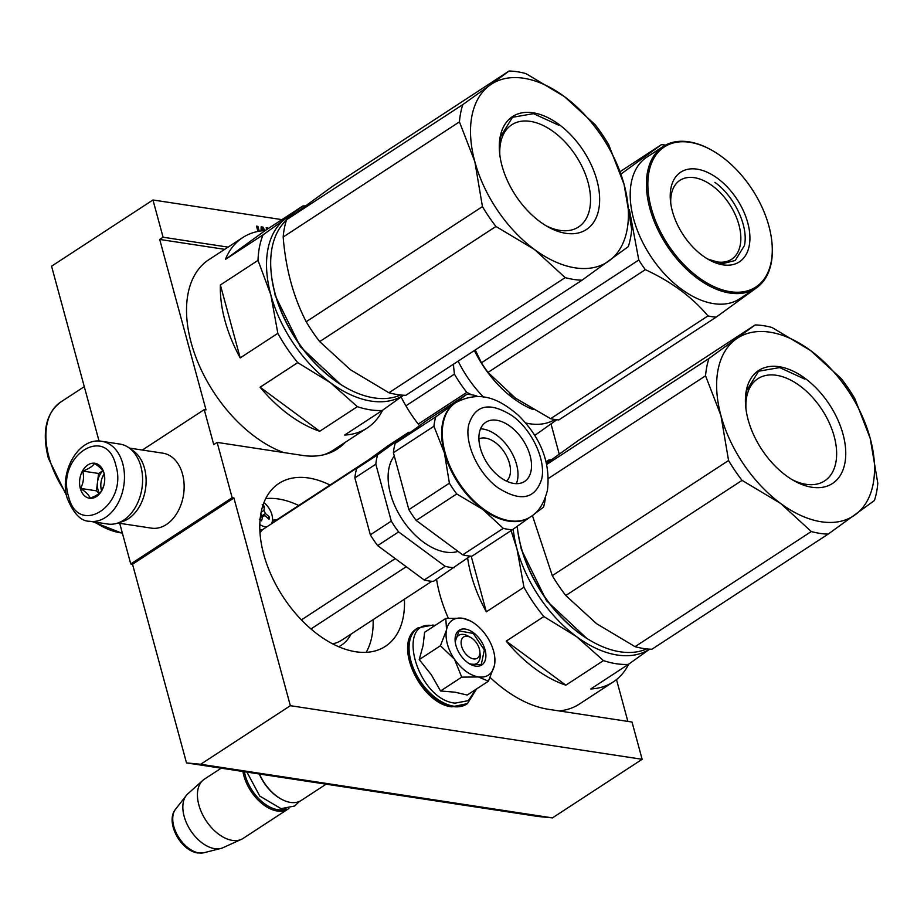 <?xml version="1.0" encoding="UTF-8"?>
<svg xmlns="http://www.w3.org/2000/svg" width="924" height="924" viewBox="0 0 924 924"><rect width="100%" height="100%" fill="white"/><g stroke="black" fill="none" stroke-linecap="round" stroke-linejoin="round"><path stroke-width="1.39" d="M335.678 450.023A115.003 69.219 56.8 0 0 341.892 444.513M345.264 442.307A115.003 69.219 -123.2 0 1 337.387 448.96A115.003 69.219 -123.2 0 1 302.402 455.405L217.128 442.4L213.744 444.617L204.239 409.621L142.342 450.046M490.205 677.535A115.003 69.219 -123.2 0 0 548.521 709.32L632.016 722.048L642.145 759.297L552.448 817.89L538.288 816.504L186.509 762.901L132.525 564.229L130.746 563.952L119.704 523.307M204.239 409.621L206.017 409.886L159.702 239.443L163.086 237.225L152.957 199.977L51.559 266.216L99.064 441.071M616.504 679.579L627.87 721.413M552.448 817.89L200.67 764.275L186.509 762.901M642.145 759.297L290.355 705.693L233.922 497.99L132.525 564.229M290.355 705.693L200.67 764.275M233.922 497.99L232.155 497.713L130.746 563.952M232.155 497.713L217.128 442.4M152.957 199.977L281.924 219.635M551.027 423.92L559.228 454.123M401.12 396.997A97.309 58.57 56.8 0 0 419.542 425.687M330.018 485.042A97.309 58.57 56.8 0 0 278.933 483.425A97.309 58.57 56.8 0 0 263.756 554.469A97.309 58.57 56.8 0 0 385.377 646.361A97.309 58.57 56.8 0 0 404.423 599.202M264.841 230.573L262.982 227.131L261.134 226.854L261.053 230.931M267.868 228.805L267.602 227.835L266.216 227.627L266.736 229.545M262.462 230.769L262.474 228.494L263.606 230.665M259.217 231.208L257.9 226.357L256.514 226.149L257.958 231.439M448.325 618.179A115.003 69.219 -123.2 0 1 436.544 579.313M163.086 237.225L228.078 247.135M224.694 249.341L159.702 239.443M262.982 227.131L261.122 227.396M263.952 230.63L262.312 227.581M267.602 227.835L266.378 228.193M267.198 229.256L266.932 228.286M262.474 228.494L261.781 230.838M257.9 226.357L256.676 226.715M258.466 231.347L257.23 226.807M89.616 521.275L107.738 524.035A40.448 28.436 -81.3 0 0 140.725 494.213A40.448 28.436 -81.3 0 0 142.539 482.374A40.448 28.436 -81.3 0 0 140.864 466.389A40.448 28.436 -81.3 0 0 119.924 444.074L101.802 441.314C78.736 436.902 59.055 471.852 67.163 498.071C73.516 513.64 81 521.367 89.616 521.275A40.448 28.436 -81.3 0 0 117.371 504.377A40.448 28.436 -81.3 0 0 122.742 463.629A40.448 28.436 -81.3 0 0 101.802 441.314M140.725 494.213L140.806 493.924A38.415 27.015 -81.3 0 0 142.515 482.674L142.539 482.374M68.492 496.211C78.101 537.941 128.355 505.116 115.812 465.292C106.202 423.562 55.948 456.387 68.492 496.211M80.319 488.484A17.695 12.439 -81.3 0 0 92.065 498.255A17.695 12.439 -81.3 0 0 103.927 485.192A17.695 12.439 -81.3 0 0 104.712 480.018A17.695 12.439 -81.3 0 0 103.985 473.03A17.695 12.439 -81.3 0 0 87.861 464.945A17.695 12.439 -81.3 0 0 80.319 488.484M104.712 479.868L103.985 473.123C103.014 470.224 99.827 466.978 94.456 463.398C92.746 466.285 88.843 468.838 82.744 471.055C84.223 477.177 83.495 482.963 80.573 488.426C85.944 491.995 89.131 495.241 90.102 498.14C96.212 495.934 100.115 493.381 101.813 490.494L103.719 485.909M80.573 488.426L96.431 490.84L99.064 493.52M82.744 471.055L98.602 473.469L96.431 490.84M102.749 470.766L98.602 473.469M102.853 470.905A15.165 10.661 -81.3 0 0 97.517 482.155A15.165 10.661 -81.3 0 0 98.002 489.812A15.165 10.661 -81.3 0 0 99.388 493.254M101.594 490.84A15.165 10.661 98.7 0 1 101.455 490.344A15.165 10.661 -81.3 0 1 104.169 473.943M117.902 523.03L151.467 528.147A37.919 26.657 -81.3 0 0 182.398 500.184A37.919 26.657 -81.3 0 0 184.095 489.085A37.919 26.657 -81.3 0 0 182.525 474.104A37.919 26.657 -81.3 0 0 162.89 453.176L129.325 448.071M182.398 500.184L182.49 499.815A35.389 24.879 -81.3 0 0 184.072 489.466L184.095 489.085M119.924 522.222A37.919 26.657 -81.3 0 0 144.514 468.306A37.919 26.657 -81.3 0 0 131.012 449.445M140.864 493.693A35.389 24.879 -81.3 0 0 142.504 482.906M473.562 658.893A12.636 7.611 56.8 0 0 479.833 651.42A12.636 7.611 56.8 0 0 470.743 637.514A12.636 7.611 56.8 0 0 467.417 636.313A12.636 7.611 -123.2 0 0 461.607 646.246A12.636 7.611 -123.2 0 0 473.562 658.893M280.838 798.879A34.373 20.686 -123.2 0 1 280.515 798.694L281.173 799.064A35.389 21.298 -123.2 0 0 290.471 802.413A35.389 21.298 56.8 0 0 301.236 800.438L326.126 784.176M281.173 799.064A35.389 21.298 -123.2 0 1 259.494 774.023M280.515 798.694A34.373 20.686 -123.2 0 1 259.286 773.989M244.398 771.725A34.373 20.686 -123.2 0 0 277.72 809.678A34.373 20.686 56.8 0 0 286.082 808.858M242.908 771.494A35.389 21.298 -123.2 0 0 277.292 811.029A35.389 21.298 56.8 0 0 288.057 809.043A35.389 21.298 56.8 0 0 288.912 808.431M203.95 852.736L197.817 852.979C180.746 850.935 164.934 821.979 175.548 809.251A26.519 15.962 -123.2 0 0 177.131 834.649A26.519 15.962 -123.2 0 0 198.879 852.91A26.519 15.962 -123.2 0 0 203.95 852.736L220.848 848.44A32.282 19.427 56.8 0 1 214.68 848.659A32.282 19.427 -123.2 0 1 188.196 826.426A32.282 19.427 -123.2 0 1 186.267 795.506A32.282 19.427 -123.2 0 1 187.757 793.901L202.83 780.364A35.389 21.298 -123.2 0 0 202.414 814.298A35.389 21.298 -123.2 0 0 232.328 840.39A35.389 21.298 56.8 0 0 241.372 839.362A35.389 21.298 56.8 0 0 243.104 838.414L288.057 809.043M202.83 780.364A35.389 21.298 -123.2 0 1 204.389 779.163L221.194 768.179M220.848 848.44A32.282 19.427 56.8 0 0 222.915 847.724L241.372 839.362M447.389 644.086A32.86 19.774 56.8 0 0 454.469 659.228L440.425 645.761L446.442 630.168A32.86 19.774 56.8 0 0 447.389 644.086M455.382 642.931A16.678 10.037 -123.2 0 1 458.662 635.4A16.678 10.037 -123.2 0 1 469.519 636.913M479.891 652.783A16.678 10.037 -123.2 0 1 476.911 663.328A16.678 10.037 -123.2 0 1 468.687 663.305M475.825 689.419L468.341 700.658L455.105 703.129C416.539 699.549 394.248 617.509 434.118 625.871L434.349 625.918M455.925 645.379A20.732 12.474 -123.2 0 1 455.174 641.337A20.732 12.474 -123.2 0 1 467.117 629.452A20.732 12.474 -123.2 0 1 485.054 649.826A20.732 12.474 -123.2 0 1 470.073 664.148A20.732 12.474 -123.2 0 1 455.925 645.379M471.148 621.367A32.86 19.774 -123.2 0 0 462.797 618.295L462.231 618.214A32.86 19.774 -123.2 0 0 446.558 629.591L445.784 618.445L424.601 632.282L423.077 645.541L419.23 659.597L431.346 674.809L440.54 690.979L455.116 692.203L467.209 695.044L488.403 681.207L478.459 676.957C469.646 675.259 461.642 669.346 454.469 659.228L461.723 677.142L478.459 676.957C487.087 677.916 492.423 674.035 494.479 665.315A32.86 19.774 56.8 0 0 494.779 657.53A32.86 19.774 56.8 0 0 486.729 636.301L486.278 635.643A32.86 19.774 -123.2 0 0 471.148 621.367L469.704 620.558M446.558 629.591L446.442 630.168M440.54 690.979L461.723 677.142M419.23 659.597L440.425 645.761M445.784 618.445L462.231 618.214M463.051 618.341L470.466 620.986M494.814 657.876L494.663 664.275M494.479 665.315L488.403 681.207M455.197 641.568L459.089 630.896L473.227 633.425L484.361 649.988L481.208 664.749L469.9 664.056M518.075 533.206L521.355 549.526L546.523 600.727L586.798 638.403M649.664 649.156L628.378 664.391L590.748 688.981A113.744 68.457 56.8 0 0 613.236 681.947A113.744 68.457 56.8 0 0 628.713 664.148M649.584 649.156A106.156 63.895 -123.2 0 1 576.588 636.659L603.476 660.602A113.744 68.457 -123.2 0 0 628.378 664.391M565.846 685.181L506.213 641.129A113.744 68.457 56.8 0 0 565.846 685.181L603.476 660.602M506.213 641.129L543.855 616.551L576.588 636.659A106.156 63.895 -123.2 0 1 516.966 548.856L523.954 587.248A113.744 68.457 -123.2 0 0 543.855 616.551M467.636 558.038A113.744 68.457 56.8 0 0 471.078 574.543A113.744 68.457 56.8 0 0 486.313 611.827L471.194 556.179M486.313 611.827L523.954 587.248M511.076 530.619L516.966 548.856A106.156 63.895 56.8 0 1 513.224 529.175M546.142 461.723L548.948 459.886L546.199 461.965M551.328 459.817A113.744 68.457 56.8 0 0 548.948 459.886M613.236 681.947L579.429 704.03A113.744 68.457 -123.2 0 1 558.974 710.914M828.181 534.107A116.274 69.97 -123.2 0 1 811.295 531.531L780.572 503.407L742.053 480.376A116.274 69.97 56.8 0 1 728.562 460.51L720.951 415.604A106.156 63.895 56.8 0 0 780.572 503.407A106.156 63.895 -123.2 0 0 855.197 514.772A106.156 63.895 -123.2 0 0 870.2 438.346A106.156 63.895 -123.2 0 0 810.579 350.543A106.156 63.895 56.8 0 0 735.954 339.177A106.156 63.895 56.8 0 0 720.951 415.604L705.543 375.791A116.274 69.97 56.8 0 1 708.939 358.5L755.162 324.948A116.274 69.97 56.8 0 1 772.048 327.512L810.579 350.543L841.29 378.667A116.274 69.97 -123.2 0 1 854.781 398.544L870.2 438.346L877.8 483.252A116.274 69.97 -123.2 0 1 874.404 500.542L828.181 534.107L651.917 649.249A116.274 69.97 -123.2 0 1 635.042 646.673L596.511 623.642L565.788 595.518A116.274 69.97 56.8 0 1 552.298 575.652L532.397 515.5M728.562 460.51L552.298 575.652M742.053 480.376L565.788 595.518M708.939 358.5L546.777 464.437M705.543 375.791L548.452 478.413M755.162 324.948L578.909 440.078L546.523 463.328M811.295 531.531L635.042 646.673M517.301 526.796A103.881 62.52 56.8 0 0 517.336 527.165A103.881 62.52 56.8 0 0 579.44 633.367A103.881 62.52 -123.2 0 0 592.03 641.51L592.688 641.88A104.897 63.132 -123.2 0 1 579.983 633.656A104.897 63.132 56.8 0 1 517.255 526.414A104.897 63.132 56.8 0 1 517.255 526.322M646.708 648.914A104.897 63.132 -123.2 0 1 592.688 641.88M745.968 409.032A61.03 36.729 56.8 0 1 746.696 396.87A61.03 36.729 -123.2 0 1 757.876 378.69A61.03 36.729 -123.2 0 1 811.722 396.512A61.03 36.729 -123.2 0 1 835.816 462.716A61.03 36.729 56.8 0 1 824.635 480.896A61.03 36.729 56.8 0 1 792.076 479.614M746.303 390.575A67.487 40.61 56.8 0 0 745.691 406.572A67.487 40.61 56.8 0 0 794.213 480.861A67.487 40.61 56.8 0 0 844.848 463.374A67.487 40.61 56.8 0 0 805.104 378.39A67.487 40.61 56.8 0 0 746.303 390.575M745.737 407.022L746.338 391.141L758.592 371.217L779.648 367.579L804.642 379.059M263.929 502.61A15.165 9.125 -123.2 0 1 271.39 523.873M267.024 526.715A15.165 9.125 -123.2 0 1 259.817 524.543M262.185 504.631L264.391 506.271A70.755 29.695 126.5 0 1 263.952 510.371L265.431 513.559A70.755 48.083 11.1 0 1 269.462 517.093A70.051 29.395 126.5 0 1 269.023 519.276A70.755 48.083 -168.9 0 0 265.003 515.742L262.809 516.193A70.755 29.695 126.5 0 1 261.538 520.824L259.321 519.196M260.325 517.359L263.305 515.419L260.268 517.856M262.231 507.692L264.391 506.271M262.485 515.962L262.139 515.707A2.529 1.525 -123.2 0 1 260.822 513.929M267.821 518.156L269.462 517.093M366.147 652.379A96.05 57.808 56.8 0 0 371.852 636.567A96.05 57.808 56.8 0 0 373.111 619.658M298.695 505.497A96.05 57.808 56.8 0 0 265.696 498.613M271.795 523.076L369.069 459.528M260.083 529.671L262.67 529.567L361.734 464.853M301.374 619.923L395.241 558.604M310.926 628.978L406.237 566.724M545.345 497.805A75.329 45.334 -123.2 0 1 544.629 502.644A75.329 45.334 -123.2 0 1 543.497 507.184L533.495 514.633M375.825 464.195L354.862 477.893A75.329 45.334 -123.2 0 1 356.71 468.503L377.662 454.816A75.329 45.334 56.8 0 0 375.825 464.195L391.291 521.136A75.329 45.334 56.8 0 0 398.614 531.924L377.65 545.61L424.197 579.995A75.329 45.334 56.8 0 0 433.356 581.392L470.27 556.121M398.614 531.924L445.16 566.308L424.197 579.995M377.662 454.816L408.731 432.259L387.78 445.946L356.71 468.503M408.731 432.259A75.329 45.334 -123.2 0 1 410.348 432.363M354.862 477.893L370.339 534.834A75.329 45.334 56.8 0 0 377.65 545.61M391.291 521.136L370.339 534.834M445.16 566.308A75.329 45.334 56.8 0 0 454.319 567.706M394.294 456.006A58.385 35.135 -123.2 0 0 388.9 468.491A58.385 35.135 56.8 0 0 408.766 528.193A58.385 35.135 56.8 0 0 458.085 551.385M503.268 528.343A75.329 45.334 56.8 0 0 512.427 529.741L471.898 556.225A75.329 45.334 56.8 0 1 462.728 554.827L503.268 528.343L482.721 509.367A68.249 41.072 56.8 0 0 529.695 517.371A68.249 41.072 56.8 0 0 530.029 517.151M530.699 516.678L512.427 529.741M433.933 426.241L393.393 452.714L408.87 509.655L449.399 483.183L444.398 452.922L433.933 426.241A75.329 45.334 56.8 0 1 434.65 421.39A75.329 45.334 -123.2 0 1 435.77 416.851L454.042 403.788A68.249 41.072 -123.2 0 0 442.538 423.423A68.249 41.072 56.8 0 0 444.398 452.922A68.249 41.072 56.8 0 0 482.721 509.367L456.722 493.959L416.193 520.443L462.728 554.827M455.382 402.876A68.249 41.072 -123.2 0 0 455.047 403.095A68.249 41.072 -123.2 0 0 454.042 403.788L466.839 394.294A75.329 45.334 -123.2 0 1 476.01 395.691L477.835 396.581M466.839 394.294L426.311 420.778L395.241 443.335L435.77 416.851M393.393 452.714A75.329 45.334 -123.2 0 1 395.241 443.335M449.399 483.183A75.329 45.334 56.8 0 0 456.722 493.959M408.87 509.655A75.329 45.334 56.8 0 0 416.193 520.443M479.371 432.755A35.389 21.298 56.8 0 0 493.347 471.136A35.389 21.298 56.8 0 0 524.566 481.473A35.389 21.298 56.8 0 0 531.046 470.928A35.389 21.298 -123.2 0 0 517.082 432.548A35.389 21.298 -123.2 0 0 485.862 422.222A35.389 21.298 -123.2 0 0 479.371 432.755M516.354 483.679A35.389 21.298 56.8 0 0 517.521 479.764A35.389 21.298 -123.2 0 0 507.877 446.639A35.389 21.298 -123.2 0 0 480.538 428.852M506.479 481.115A25.271 15.211 56.8 0 0 510.14 474.312A25.271 15.211 -123.2 0 0 500.82 447.62A25.271 15.211 -123.2 0 0 478.909 438.923M509.644 393.647L515.199 397.955M474.382 350.531A84.673 50.959 56.8 0 0 513.559 398.521A84.673 50.959 56.8 0 0 533.09 409.586M458.154 361.134A84.673 50.959 56.8 0 0 483.529 397.089M554.897 419.496A84.673 50.959 -123.2 0 1 525.721 422.984M418.26 424.07L466.805 392.365L471.517 394.767M534.8 435.412L556.802 419.75M536.163 434.523A93.52 56.283 -123.2 0 1 534.211 434.476M453.338 364.275L454.423 374.128A93.52 56.283 56.8 0 0 466.805 392.365M405.902 405.832L454.423 374.128M515.869 398.44A85.944 51.721 56.8 0 1 515.407 398.105L550.623 418.688L707.957 315.916A96.05 57.808 56.8 0 0 716.135 317.163L757.946 286.81A96.05 57.808 56.8 0 0 757.98 286.694M670.755 203.268A47.17 28.39 56.8 0 1 671.344 194.363A47.17 28.39 -123.2 0 1 679.983 180.319A47.17 28.39 -123.2 0 1 721.598 194.086A47.17 28.39 -123.2 0 1 740.216 245.241A47.17 28.39 56.8 0 1 731.577 259.298A47.17 28.39 56.8 0 1 706.848 258.524M670.951 188.103A53.58 32.248 56.8 0 0 670.454 200.797A53.58 32.248 56.8 0 0 708.985 259.783A53.58 32.248 56.8 0 0 749.191 245.9A53.58 32.248 56.8 0 0 717.636 178.424A53.58 32.248 56.8 0 0 670.951 188.103M648.983 171.876A83.668 50.346 -123.2 0 1 711.757 150.208A83.668 50.346 -123.2 0 1 771.91 242.296A83.668 50.346 -123.2 0 1 771.147 262.127A83.668 50.346 56.8 0 1 698.244 277.235A83.668 50.346 56.8 0 1 648.983 171.876M550.623 418.688A96.05 57.808 56.8 0 0 558.812 419.935L716.135 317.163M475.236 349.977L481.45 362.786A96.05 57.808 56.8 0 0 487.988 372.418L645.322 269.646C671.355 281.704 692.226 297.124 707.957 315.916M515.407 398.105L487.988 372.418M481.45 362.786L638.784 260.014A96.05 57.808 56.8 0 0 645.322 269.646M629.36 209.563L638.784 260.014M620.143 171.621L661.422 144.652A96.05 57.808 -123.2 0 1 665.499 145.126M661.422 144.652L620.963 174.058M663.086 146.546A84.673 50.959 -123.2 0 0 647.574 171.772A84.673 50.959 56.8 0 0 681 263.617A84.673 50.959 56.8 0 0 755.705 288.334L739.477 298.926A84.673 50.959 56.8 0 1 664.772 274.209A84.673 50.959 56.8 0 1 631.346 182.375A84.673 50.959 -123.2 0 1 646.858 157.149L663.086 146.546A84.673 50.959 -123.2 0 1 711.099 149.838A84.673 50.959 -123.2 0 1 711.422 150.023M755.705 288.334A84.673 50.959 56.8 0 0 771.217 263.109A84.673 50.959 -123.2 0 0 771.99 243.047A84.673 50.959 -123.2 0 0 771.944 242.666M714.887 182.363C734.557 196.327 748.717 226.623 744.432 245.553L735.238 260.499L722.787 263.594L707.83 259.113M271.968 279.291L275.237 295.611L300.416 346.812L340.679 384.476M403.545 395.241L382.27 410.475L344.629 435.054A113.744 68.457 56.8 0 0 367.117 428.031A113.744 68.457 56.8 0 0 382.605 410.233M403.465 395.229A106.156 63.895 -123.2 0 1 330.48 382.744L357.357 406.676A113.744 68.457 -123.2 0 0 382.27 410.475M319.727 431.265L260.106 387.214A113.744 68.457 56.8 0 0 319.727 431.265L357.357 406.676M260.106 387.214L297.736 362.624L330.48 382.744A106.156 63.895 -123.2 0 1 270.859 294.941L277.835 333.321A113.744 68.457 -123.2 0 0 297.736 362.624M240.205 357.911L220.386 284.962A113.744 68.457 56.8 0 0 224.959 320.628A113.744 68.457 56.8 0 0 240.205 357.911L277.835 333.321M220.386 284.962L258.015 260.383L270.859 294.941A106.156 63.895 56.8 0 1 285.851 218.503L263.028 234.869A113.744 68.457 56.8 0 0 258.015 260.383M225.387 259.448L265.2 230.55A113.744 68.457 56.8 0 0 242.712 237.583A113.744 68.457 56.8 0 0 225.387 259.448L263.028 234.869M265.2 230.55L302.829 205.971L285.851 218.503A106.156 63.895 56.8 0 1 294.444 213.802M305.209 205.902A113.744 68.457 56.8 0 0 302.829 205.971M367.117 428.031L333.321 450.115A113.744 68.457 -123.2 0 1 323.354 454.874M283.633 452.541A113.744 68.457 -123.2 0 1 191.164 342.7A113.744 68.457 56.8 0 1 208.905 259.656L242.712 237.583M509.055 71.021A116.274 69.97 56.8 0 1 525.941 73.597L564.46 96.627L595.183 124.752A116.274 69.97 -123.2 0 1 608.673 144.618L624.081 184.43L631.693 229.337A116.274 69.97 -123.2 0 1 628.297 246.627L582.062 280.191L405.809 395.322A116.274 69.97 -123.2 0 1 388.923 392.758L350.404 369.727L319.681 341.603A116.274 69.97 56.8 0 1 306.191 321.725C293.358 296.87 285.689 268.63 283.171 237.018A116.274 69.97 56.8 0 1 286.567 219.727L332.79 186.163L509.055 71.021L489.836 85.251A106.156 63.895 56.8 0 0 474.844 161.688L459.436 121.876L283.171 237.018M306.191 321.725L482.443 206.595A116.274 69.97 56.8 0 0 495.934 226.461L319.681 341.603M286.567 219.727L462.82 104.585A116.274 69.97 56.8 0 0 459.436 121.876M462.82 104.585L489.836 85.251A106.156 63.895 56.8 0 1 564.46 96.627A106.156 63.895 -123.2 0 1 624.081 184.43A106.156 63.895 -123.2 0 1 609.078 260.857A106.156 63.895 -123.2 0 1 534.465 249.492L495.934 226.461M482.443 206.595L474.844 161.688A106.156 63.895 56.8 0 0 534.465 249.492L565.176 277.616L388.923 392.758M582.062 280.191A116.274 69.97 -123.2 0 1 565.176 277.616M271.182 272.869A103.881 62.52 56.8 0 0 271.217 273.238A103.881 62.52 56.8 0 0 333.333 379.452A103.881 62.52 -123.2 0 0 345.923 387.595L346.569 387.964A104.897 63.132 -123.2 0 1 333.864 379.729A104.897 63.132 56.8 0 1 271.148 272.499A104.897 63.132 56.8 0 1 286.417 220.201M400.6 394.998A104.897 63.132 -123.2 0 1 346.569 387.964M499.849 155.117A61.03 36.729 56.8 0 1 500.589 142.954A61.03 36.729 -123.2 0 1 511.769 124.775A61.03 36.729 -123.2 0 1 565.615 142.596A61.03 36.729 -123.2 0 1 589.708 208.789A61.03 36.729 56.8 0 1 578.528 226.969A61.03 36.729 56.8 0 1 545.957 225.687M500.196 136.66A67.487 40.61 56.8 0 0 499.572 152.656A67.487 40.61 56.8 0 0 548.105 226.934A67.487 40.61 56.8 0 0 598.729 209.459A67.487 40.61 56.8 0 0 558.997 124.463A67.487 40.61 56.8 0 0 500.196 136.66M499.618 153.107L500.231 137.226L512.485 117.29L533.541 113.664L558.523 125.133M467.14 703.822A45.241 27.223 -123.2 0 1 466.839 704.03A45.241 27.223 -123.2 0 1 453.072 706.56A45.241 27.223 -123.2 0 1 413.94 671.332A45.241 27.223 -123.2 0 1 417.348 628.274A45.241 27.223 -123.2 0 1 417.66 628.077M453.684 706.167A45.241 27.223 -123.2 0 1 414.553 670.928A45.241 27.223 -123.2 0 1 417.96 627.87L417.348 628.274C391.995 642.654 420.42 703.892 451.882 706.848L467.452 703.626A45.241 27.223 -123.2 0 1 453.684 706.167M262.289 529.764A15.165 9.125 -123.2 0 1 259.84 529.625M261.146 512.196L263.952 510.371M262.139 515.707L265.431 513.559M338.681 646.777A72.291 43.509 56.8 0 0 351.062 634.06M272.488 520.235A72.291 43.509 -123.2 0 1 276.853 519.762M332.513 643.843A68.249 41.072 56.8 0 0 341.764 640.136L431.831 581.3M262.67 529.567A68.249 41.072 56.8 0 0 260.002 532.848M455.717 402.656A68.249 41.072 56.8 0 0 443.22 422.984A68.249 41.072 56.8 0 0 470.154 497.008A68.249 41.072 56.8 0 0 530.364 516.932C538.369 512.37 544.051 503.488 547.435 490.286C550.669 462.681 540.933 437.641 518.237 415.188C500.669 400.346 481.473 389.131 455.717 402.656L455.047 403.095M468.676 424.855C464.391 443.739 478.517 473.943 498.14 487.872C520.755 502.136 535.285 499.122 541.753 478.84C546.026 459.956 531.901 429.741 512.289 415.812C489.674 401.547 475.132 404.562 468.676 424.855M66.135 493.277A75.572 45.484 -123.2 0 1 48.984 457.195A75.572 45.484 -123.2 0 1 60.776 402.009C45.923 413.224 41.776 431.924 48.325 458.131L66.574 495.634M122.349 533.033A75.572 45.484 -123.2 0 1 94.791 522.06M470.743 637.514L468.122 636.047M479.833 651.42L480.122 654.411M175.548 809.251L186.267 795.506M435.042 625.456L432.917 625.051L417.96 627.87M476.53 688.957L467.452 703.626M494.779 657.53L494.883 658.662M246.939 772.106L259.783 796.084L281.035 808.65L294.698 806.005L299.503 801.385M517.336 527.165L517.255 526.414M261.134 529.96L259.852 529.879M529.695 517.371L530.364 516.932M711.757 150.208L711.099 149.838M771.91 242.296L771.99 243.047M122.442 533.379L92.908 521.783M84.28 386.659L60.776 402.009M271.217 273.238L271.148 272.499"/></g></svg>
